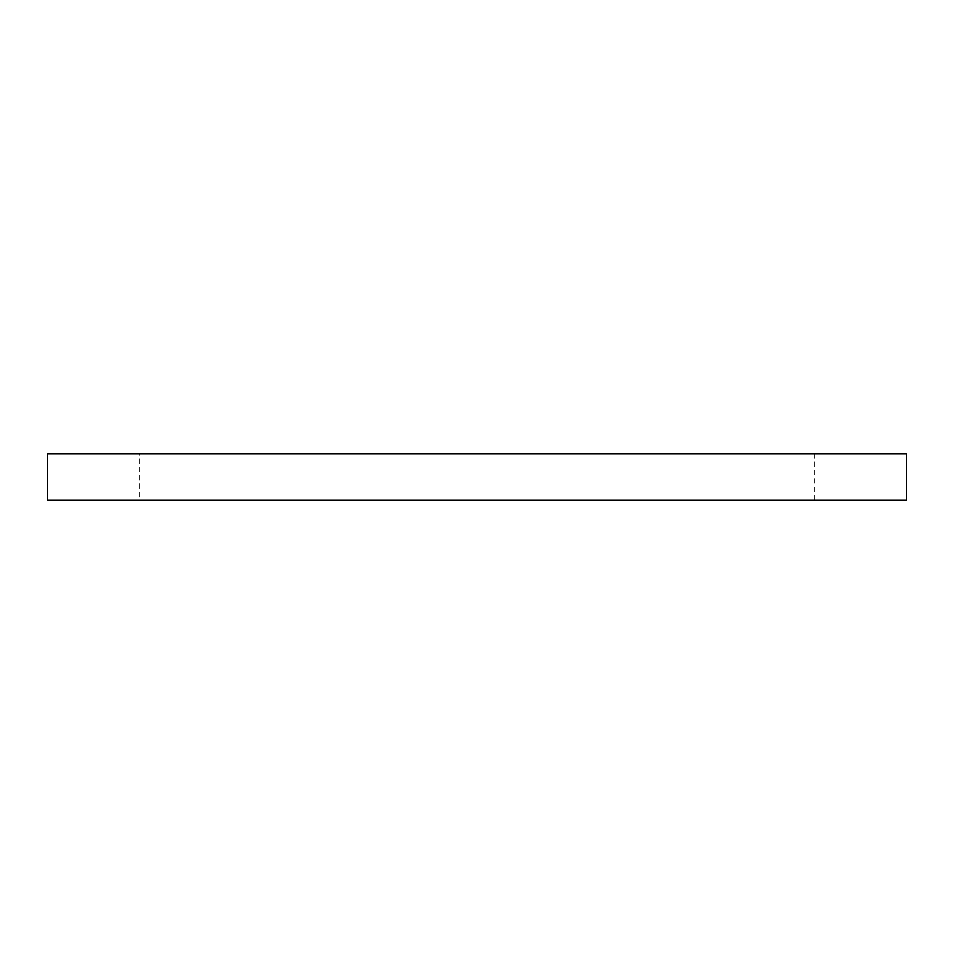 <?xml version="1.0" encoding="UTF-8"?>
<svg xmlns="http://www.w3.org/2000/svg" width="954" height="954" viewBox="0 0 954 954"><rect width="100%" height="100%" fill="white"/><g stroke="black" fill="none" stroke-linecap="round" stroke-linejoin="round"><path stroke-width="0.72" stroke-dasharray="4.77 3.58" d="M47.7 500.003L906.3 500.003M139.689 500.003L814.311 500.003L139.689 500.003L139.689 453.997L814.311 453.997L139.689 453.997M47.7 453.997L906.3 453.997M814.311 500.003L814.311 453.997"/><path stroke-width="1.43" d="M906.3 500.003L47.7 500.003L47.7 453.997L906.3 453.997L906.3 500.003"/></g></svg>
